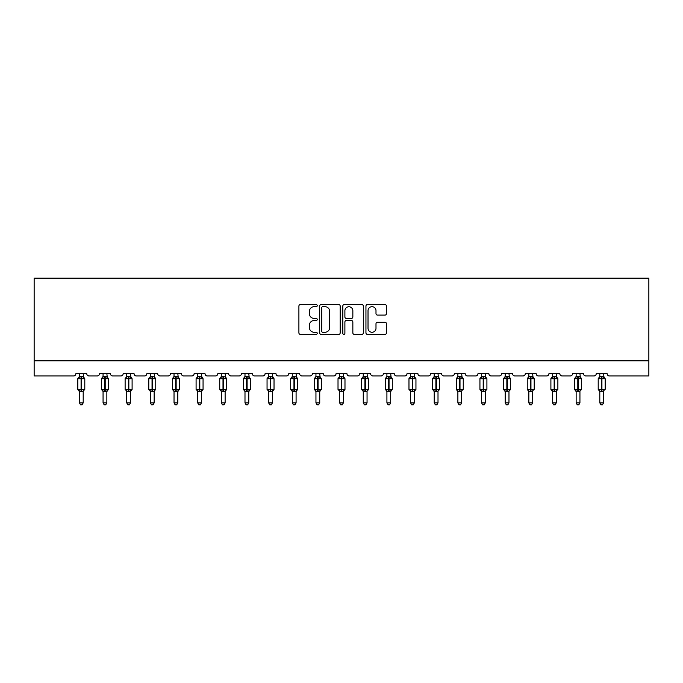 <?xml version="1.0" encoding="UTF-8"?>
<svg xmlns="http://www.w3.org/2000/svg" width="683" height="683" viewBox="0 0 683 683"><rect width="100%" height="100%" fill="white"/><g stroke="black" fill="none" stroke-linecap="round" stroke-linejoin="round"><path stroke-width="1.02" d="M317.236 305.634A1.042 1.042 0 0 0 316.195 304.592L300.383 304.592A1.486 1.486 0 0 0 298.898 306.078L298.898 332.869A1.486 1.486 0 0 0 300.383 334.363L316.195 334.363A1.042 1.042 0 0 0 317.236 333.321A1.042 1.042 0 0 0 316.195 332.279L314.154 332.279A4.764 4.764 0 0 1 309.39 327.516L309.39 325.279A4.764 4.764 0 0 1 314.154 320.515L316.195 320.515A1.042 1.042 0 0 0 317.236 319.473A1.042 1.042 0 0 0 316.195 318.432L314.154 318.432A4.764 4.764 0 0 1 309.39 313.668L309.39 311.439A4.764 4.764 0 0 1 314.154 306.676L316.195 306.676A1.042 1.042 0 0 0 317.236 305.634M384.999 315.085A1.486 1.486 0 0 0 386.484 313.599L386.484 306.078A1.486 1.486 0 0 0 384.999 304.592L367.437 304.592A1.486 1.486 0 0 0 365.943 306.078L365.943 332.869A1.486 1.486 0 0 0 367.437 334.363L384.999 334.363A1.486 1.486 0 0 0 386.484 332.869L386.484 323.793A1.486 1.486 0 0 0 384.999 322.308L377.477 322.308A1.486 1.486 0 0 0 375.991 323.793L375.991 328.292A3.978 3.978 0 0 1 372.013 332.279A3.978 3.978 0 0 1 368.026 328.292L368.026 310.654A3.978 3.978 0 0 1 372.013 306.676A3.978 3.978 0 0 1 375.991 310.654L375.991 313.599A1.486 1.486 0 0 0 377.477 315.085L384.999 315.085M648.85 360.795L648.85 278.16L34.15 278.16L34.15 375.957L73.576 375.957A2.271 2.271 0 0 0 75.847 373.686L86.767 373.686A2.271 2.271 0 0 0 89.038 375.957L97.225 375.957A2.271 2.271 0 0 0 99.505 373.686L110.415 373.686A2.271 2.271 0 0 0 112.695 375.957L120.882 375.957A2.271 2.271 0 0 0 123.153 373.686L134.073 373.686A2.271 2.271 0 0 0 136.344 375.957L144.531 375.957A2.271 2.271 0 0 0 146.811 373.686L157.73 373.686A2.271 2.271 0 0 0 160.001 375.957L168.189 375.957A2.271 2.271 0 0 0 170.46 373.686L181.379 373.686A2.271 2.271 0 0 0 183.659 375.957L191.846 375.957A2.271 2.271 0 0 0 194.117 373.686L205.037 373.686A2.271 2.271 0 0 0 207.308 375.957L215.495 375.957A2.271 2.271 0 0 0 217.775 373.686L228.685 373.686A2.271 2.271 0 0 0 230.965 375.957L239.152 375.957A2.271 2.271 0 0 0 241.423 373.686L252.343 373.686A2.271 2.271 0 0 0 254.614 375.957L262.801 375.957A2.271 2.271 0 0 0 265.081 373.686L276 373.686A2.271 2.271 0 0 0 278.271 375.957L286.459 375.957A2.271 2.271 0 0 0 288.73 373.686L299.649 373.686A2.271 2.271 0 0 0 301.929 375.957L310.116 375.957A2.271 2.271 0 0 0 312.387 373.686L323.307 373.686A2.271 2.271 0 0 0 325.578 375.957L333.765 375.957A2.271 2.271 0 0 0 336.045 373.686L346.955 373.686A2.271 2.271 0 0 0 349.235 375.957L357.422 375.957A2.271 2.271 0 0 0 359.693 373.686L370.613 373.686A2.271 2.271 0 0 0 372.884 375.957L381.071 375.957A2.271 2.271 0 0 0 383.351 373.686L394.27 373.686A2.271 2.271 0 0 0 396.541 375.957L404.729 375.957A2.271 2.271 0 0 0 407 373.686L417.919 373.686A2.271 2.271 0 0 0 420.199 375.957L428.386 375.957A2.271 2.271 0 0 0 430.657 373.686L441.577 373.686A2.271 2.271 0 0 0 443.848 375.957L452.035 375.957A2.271 2.271 0 0 0 454.315 373.686L465.225 373.686A2.271 2.271 0 0 0 467.505 375.957L475.692 375.957A2.271 2.271 0 0 0 477.963 373.686L488.883 373.686A2.271 2.271 0 0 0 491.154 375.957L499.341 375.957A2.271 2.271 0 0 0 501.621 373.686L512.54 373.686A2.271 2.271 0 0 0 514.811 375.957L522.999 375.957A2.271 2.271 0 0 0 525.27 373.686L536.189 373.686A2.271 2.271 0 0 0 538.469 375.957L546.656 375.957A2.271 2.271 0 0 0 548.927 373.686L559.847 373.686A2.271 2.271 0 0 0 562.118 375.957L570.305 375.957A2.271 2.271 0 0 0 572.585 373.686L583.495 373.686A2.271 2.271 0 0 0 585.775 375.957L593.962 375.957A2.271 2.271 0 0 0 596.233 373.686L607.153 373.686A2.271 2.271 0 0 0 609.424 375.957L648.85 375.957L648.85 360.795L34.15 360.795M340.194 306.078A1.486 1.486 0 0 0 338.708 304.592L321.147 304.592A1.486 1.486 0 0 0 319.661 306.078L319.661 332.869A1.486 1.486 0 0 0 321.147 334.363L338.708 334.363A1.486 1.486 0 0 0 340.194 332.869L340.194 306.078M344.292 304.592L361.853 304.592A1.486 1.486 0 0 1 363.339 306.078L363.339 332.869A1.486 1.486 0 0 1 361.853 334.363L354.34 334.363A1.486 1.486 0 0 1 352.846 332.869L352.846 322.009A1.486 1.486 0 0 0 351.361 320.515L346.375 320.515A1.486 1.486 0 0 0 344.889 322.009L344.889 333.321A1.042 1.042 0 0 1 343.848 334.363A1.042 1.042 0 0 1 342.806 333.321L342.806 306.078A1.486 1.486 0 0 1 344.292 304.592M322.786 306.676A1.042 1.042 0 0 0 321.744 307.717L321.744 331.238A1.042 1.042 0 0 0 322.786 332.279L324.946 332.279A4.764 4.764 0 0 0 329.701 327.516L329.701 311.439A4.764 4.764 0 0 0 324.946 306.676L322.786 306.676M352.846 310.731A3.978 3.978 0 0 0 348.868 306.752A3.978 3.978 0 0 0 344.889 310.731L344.889 316.946A1.486 1.486 0 0 0 346.375 318.432L351.361 318.432A1.486 1.486 0 0 0 352.846 316.946L352.846 310.731M83.198 376.692A1.665 1.588 180 0 0 84.077 378.092L83.753 378.578L81.533 378.041L78.861 378.578L78.314 378.015A0.76 0.76 0 0 0 77.819 378.724L77.819 389.336A0.76 0.76 0 0 0 78.314 390.053L78.861 389.489L81.081 390.019L83.753 389.489L84.077 389.976A1.665 1.588 -0 0 0 83.198 391.376L79.407 391.368A1.665 1.588 -0 0 0 78.536 389.976L78.536 389.976M78.536 378.092A1.665 1.588 180 0 0 79.407 376.692L81.081 376.546L81.081 389.336L84.794 389.336L84.794 378.724L77.819 378.724L77.819 389.336L81.081 389.336L81.081 391.521M83.198 391.376L83.198 402.868L79.407 402.868L79.407 391.368M83.198 373.686L83.753 378.578M79.407 373.686L79.407 376.7M81.081 376.546L83.206 376.768L83.437 377.725M78.861 378.578L79.407 376.768M78.861 389.489L79.407 391.299M84.077 389.976L83.753 389.489L83.206 391.299M83.198 402.868L82.062 404.84L80.551 404.84L79.407 402.868M84.299 390.053L84.794 389.336A0.76 0.76 0 0 1 84.752 389.583M106.855 376.692A1.665 1.588 180 0 0 107.735 378.092L107.402 378.578L105.191 378.041L102.518 378.578L101.972 378.015A0.76 0.76 0 0 0 101.477 378.724L101.477 389.336A0.76 0.76 0 0 0 101.972 390.053L101.477 389.336L108.452 389.336A0.76 0.76 0 0 1 108.409 389.583M106.855 391.376L103.065 391.368A1.665 1.588 -0 0 0 102.185 389.976L102.518 389.489L104.73 390.019L107.402 389.489L107.735 389.976A1.665 1.588 -0 0 0 106.855 391.376L106.855 402.868L105.72 404.84L104.2 404.84L103.065 402.868L103.065 391.368M130.513 376.692A1.665 1.588 180 0 0 131.384 378.092L131.059 378.578L128.839 378.041L126.167 378.578L125.621 378.015A0.76 0.76 0 0 0 125.126 378.724L125.126 389.336A0.76 0.76 0 0 0 125.621 390.053L125.126 389.336L132.101 389.336A0.76 0.76 0 0 1 132.058 389.583M130.513 391.376L126.722 391.368A1.665 1.588 -0 0 0 125.843 389.976L126.167 389.489L128.387 390.019L131.059 389.489L131.384 389.976A1.665 1.588 -0 0 0 130.513 391.376L130.513 402.868L129.369 404.84L127.858 404.84L126.722 402.868L126.722 391.368M154.162 376.692A1.665 1.588 180 0 0 155.041 378.092L154.717 378.578L152.497 378.041L149.825 378.578L149.278 378.015A0.76 0.76 0 0 0 148.783 378.724L148.783 389.336A0.76 0.76 0 0 0 149.278 390.053L148.783 389.336L155.758 389.336L155.758 378.724L155.254 378.015A0.76 0.76 0 0 1 155.476 378.134M155.254 390.053L155.758 389.336A0.76 0.76 0 0 1 155.715 389.583M154.162 391.376L150.371 391.368A1.665 1.588 -0 0 0 149.5 389.976L149.825 389.489L152.044 390.019L154.717 389.489L155.041 389.976A1.665 1.588 -0 0 0 154.162 391.376L154.162 402.868L153.026 404.84L151.515 404.84L150.371 402.868L150.371 391.368M177.819 376.692A1.665 1.588 180 0 0 178.69 378.092L178.365 378.578L176.146 378.041L173.473 378.578L172.936 378.015A0.76 0.76 0 0 0 172.432 378.724L172.432 389.336A0.76 0.76 0 0 0 172.936 390.053L172.432 389.336L179.407 389.336A0.76 0.76 0 0 1 179.364 389.583M177.819 391.376L174.028 391.368A1.665 1.588 -0 0 0 173.149 389.976L173.473 389.489L175.693 390.019L178.365 389.489L178.69 389.976A1.665 1.588 -0 0 0 177.819 391.376L177.819 402.868L176.684 404.84L175.164 404.84L174.028 402.868L174.028 391.368M103.065 391.615L102.185 389.976M107.948 390.053L106.855 391.615L108.452 389.336L108.452 378.724L101.477 378.724L103.065 376.444M103.065 402.868L106.855 402.868M106.855 373.686L107.402 378.578M102.185 378.092A1.665 1.588 180 0 0 103.065 376.692L106.855 376.768L107.094 377.725M103.065 373.686L103.065 376.7M106.855 391.299L107.402 389.489L107.735 389.976M102.518 378.578L103.065 376.768M102.518 389.489L103.065 391.299M126.722 391.615L125.843 389.976M131.606 390.053L130.513 391.615L132.101 389.336L132.101 378.724L125.126 378.724L126.722 376.444M126.722 402.868L130.513 402.868M130.513 373.686L131.059 378.578M125.843 378.092A1.665 1.588 180 0 0 126.722 376.692L130.513 376.768L130.752 377.725M126.722 373.686L126.722 376.7M130.513 391.299L131.059 389.489L131.384 389.976M126.167 378.578L126.714 376.768M126.167 389.489L126.714 391.299M150.371 391.615L149.5 389.976M150.371 402.868L154.162 402.868M154.162 373.686L154.717 378.578M149.5 378.092A1.665 1.588 180 0 0 150.371 376.692L154.162 376.768L154.401 377.725M150.371 373.686L150.371 376.7M154.162 391.299L154.717 389.489L155.041 389.976M149.825 378.578L150.371 376.768M149.825 389.489L150.371 391.299M174.028 391.615L173.149 389.976M178.912 390.053L177.819 391.615L179.407 389.336L179.407 378.724L172.432 378.724L174.028 376.444M174.028 402.868L177.819 402.868M177.819 373.686L178.365 378.578M173.149 378.092A1.665 1.588 180 0 0 174.028 376.692L177.819 376.768L178.058 377.725M174.028 373.686L174.028 376.7M177.819 391.299L178.365 389.489L178.69 389.976M173.473 378.578L174.028 376.768M173.473 389.489L174.028 391.299M201.468 376.692A1.665 1.588 180 0 0 202.347 378.092L202.023 378.578L199.803 378.041L197.131 378.578L196.584 378.015A0.76 0.76 0 0 0 196.089 378.724L196.089 389.336A0.76 0.76 0 0 0 196.584 390.053L196.089 389.336L203.064 389.336A0.76 0.76 0 0 1 203.022 389.583M201.468 391.376L197.677 391.368A1.665 1.588 -0 0 0 196.806 389.976L197.131 389.489L199.351 390.019L202.023 389.489L202.347 389.976A1.665 1.588 -0 0 0 201.468 391.376L201.468 402.868L200.332 404.84L198.821 404.84L197.677 402.868L197.677 391.368M197.677 391.615L196.806 389.976M202.569 390.053L201.468 391.615L203.064 389.336L203.064 378.724L196.089 378.724L197.677 376.444M197.677 402.868L201.468 402.868M201.468 373.686L202.023 378.578M196.806 378.092A1.665 1.588 180 0 0 197.677 376.692L201.476 376.768L201.707 377.725M197.677 373.686L197.677 376.7M201.476 391.299L202.023 389.489L202.347 389.976M197.131 378.578L197.677 376.768M197.131 389.489L197.677 391.299M225.125 376.692A1.665 1.588 180 0 0 226.005 378.092L225.672 378.578L223.461 378.041L220.788 378.578L220.242 378.015A0.76 0.76 0 0 0 219.747 378.724L219.747 389.336A0.76 0.76 0 0 0 220.242 390.053L219.747 389.336L226.722 389.336A0.76 0.76 0 0 1 226.679 389.583M225.125 391.376L221.335 391.368A1.665 1.588 -0 0 0 220.455 389.976L220.788 389.489L222.999 390.019L225.672 389.489L226.005 389.976A1.665 1.588 -0 0 0 225.125 391.376L225.125 402.868L223.99 404.84L222.47 404.84L221.335 402.868L221.335 391.368M221.335 391.615L220.455 389.976M226.218 390.053L225.125 391.615L226.722 389.336L226.722 378.724L219.747 378.724L221.335 376.444M221.335 402.868L225.125 402.868M225.125 373.686L225.672 378.578M220.455 378.092A1.665 1.588 180 0 0 221.335 376.692L225.125 376.768L225.364 377.725M221.335 373.686L221.335 376.7M225.125 391.299L225.672 389.489L226.005 389.976M220.788 378.578L221.335 376.768M220.788 389.489L221.335 391.299M248.783 376.692A1.665 1.588 180 0 0 249.654 378.092L249.329 378.578L247.109 378.041L244.437 378.578L243.891 378.015A0.76 0.76 0 0 0 243.396 378.724L243.396 389.336A0.76 0.76 0 0 0 243.891 390.053L243.396 389.336L250.371 389.336A0.76 0.76 0 0 1 250.328 389.583M248.783 391.376L244.992 391.368A1.665 1.588 -0 0 0 244.113 389.976L244.437 389.489L246.657 390.019L249.329 389.489L249.654 389.976A1.665 1.588 -0 0 0 248.783 391.376L248.783 402.868L247.639 404.84L246.128 404.84L244.992 402.868L244.992 391.368M244.992 391.615L244.113 389.976M249.876 390.053L248.783 391.615L250.371 389.336L250.371 378.724L243.396 378.724L244.992 376.444M244.992 402.868L248.783 402.868M248.783 373.686L249.329 378.578M244.113 378.092A1.665 1.588 180 0 0 244.992 376.692L248.783 376.768L249.022 377.725M244.992 373.686L244.992 376.7M248.783 391.299L249.329 389.489L249.654 389.976M244.437 378.578L244.984 376.768M244.437 389.489L244.984 391.299M272.432 376.692A1.665 1.588 180 0 0 273.311 378.092L272.987 378.578L270.767 378.041L268.095 378.578L267.548 378.015A0.76 0.76 0 0 0 267.053 378.724L267.053 389.336A0.76 0.76 0 0 0 267.548 390.053L267.053 389.336L274.028 389.336A0.76 0.76 0 0 1 273.985 389.583M272.432 391.376L268.641 391.368A1.665 1.588 -0 0 0 267.77 389.976L268.095 389.489L270.314 390.019L272.987 389.489L273.311 389.976A1.665 1.588 -0 0 0 272.432 391.376L272.432 402.868L271.296 404.84L269.785 404.84L268.641 402.868L268.641 391.368M268.641 391.615L267.77 389.976M273.524 390.053L272.432 391.615L274.028 389.336L274.028 378.724L267.053 378.724L268.641 376.444M268.641 402.868L272.432 402.868M272.432 373.686L272.987 378.578M267.77 378.092A1.665 1.588 180 0 0 268.641 376.692L272.432 376.768L272.671 377.725M268.641 373.686L268.641 376.7M272.432 391.299L272.987 389.489L273.311 389.976M268.095 378.578L268.641 376.768M268.095 389.489L268.641 391.299M296.089 376.692A1.665 1.588 180 0 0 296.96 378.092L296.635 378.578L294.416 378.041L291.743 378.578L291.206 378.015A0.76 0.76 0 0 0 290.702 378.724L290.702 389.336A0.76 0.76 0 0 0 291.206 390.053L290.702 389.336L297.677 389.336A0.76 0.76 0 0 1 297.634 389.583M296.089 391.376L292.298 391.368A1.665 1.588 -0 0 0 291.419 389.976L291.743 389.489L293.963 390.019L296.635 389.489L296.96 389.976A1.665 1.588 -0 0 0 296.089 391.376L296.089 402.868L294.954 404.84L293.434 404.84L292.298 402.868L292.298 391.368M292.298 391.615L291.419 389.976M297.182 390.053L296.089 391.615L297.677 389.336L297.677 378.724L290.702 378.724L292.298 376.444M292.298 402.868L296.089 402.868M296.089 373.686L296.635 378.578M291.419 378.092A1.665 1.588 180 0 0 292.298 376.692L296.089 376.768L296.328 377.725M292.298 373.686L292.298 376.7M296.089 391.299L296.635 389.489L296.96 389.976M291.743 378.578L292.298 376.768M291.743 389.489L292.298 391.299M319.738 376.692A1.665 1.588 180 0 0 320.617 378.092L320.293 378.578L318.073 378.041L315.401 378.578L314.854 378.015A0.76 0.76 0 0 0 314.359 378.724L314.359 389.336A0.76 0.76 0 0 0 314.854 390.053L314.359 389.336L321.334 389.336A0.76 0.76 0 0 1 321.292 389.583M319.738 391.376L315.947 391.368A1.665 1.588 -0 0 0 315.076 389.976L315.401 389.489L317.621 390.019L320.293 389.489L320.617 389.976A1.665 1.588 -0 0 0 319.738 391.376L319.738 402.868L318.602 404.84L317.091 404.84L315.947 402.868L315.947 391.368M315.947 391.615L315.076 389.976M320.839 390.053L319.738 391.615L321.334 389.336L321.334 378.724L314.359 378.724L315.947 376.444M315.947 402.868L319.738 402.868M319.738 373.686L320.293 378.578M315.076 378.092A1.665 1.588 180 0 0 315.947 376.692L319.746 376.768L319.977 377.725M315.947 373.686L315.947 376.7M319.746 391.299L320.293 389.489L320.617 389.976M315.401 378.578L315.947 376.768M315.401 389.489L315.947 391.299M343.395 376.692A1.665 1.588 180 0 0 344.275 378.092L343.942 378.578L341.731 378.041L339.058 378.578L338.512 378.015A0.76 0.76 0 0 0 338.017 378.724L338.017 389.336A0.76 0.76 0 0 0 338.512 390.053L338.017 389.336L344.983 389.336A0.76 0.76 0 0 1 344.949 389.583M343.395 391.376L339.605 391.368A1.665 1.588 -0 0 0 338.725 389.976L339.058 389.489L341.269 390.019L343.942 389.489L344.275 389.976A1.665 1.588 -0 0 0 343.395 391.376L343.395 402.868L342.26 404.84L340.74 404.84L339.605 402.868L339.605 391.368M339.605 391.615L338.725 389.976M344.488 390.053L343.395 391.615L344.983 389.336L344.983 378.724L338.017 378.724L339.605 376.444M339.605 402.868L343.395 402.868M343.395 373.686L343.942 378.578M338.725 378.092A1.665 1.588 180 0 0 339.605 376.692L343.395 376.768L343.634 377.725M339.605 373.686L339.605 376.7M343.395 391.299L343.942 389.489L344.275 389.976M339.058 378.578L339.605 376.768M339.058 389.489L339.605 391.299M367.053 376.692A1.665 1.588 180 0 0 367.924 378.092L367.599 378.578L365.379 378.041L362.707 378.578L362.161 378.015A0.76 0.76 0 0 0 361.666 378.724L361.666 389.336A0.76 0.76 0 0 0 362.161 390.053L361.666 389.336L368.641 389.336L368.641 378.724L368.146 378.015A0.76 0.76 0 0 1 368.359 378.134M368.146 390.053L368.641 389.336A0.76 0.76 0 0 1 368.598 389.583M367.053 391.376L363.262 391.368A1.665 1.588 -0 0 0 362.383 389.976L362.707 389.489L364.927 390.019L367.599 389.489L367.924 389.976A1.665 1.588 -0 0 0 367.053 391.376L367.053 402.868L365.909 404.84L364.398 404.84L363.262 402.868L363.262 391.368M363.262 391.615L362.383 389.976M363.262 402.868L367.053 402.868M367.053 373.686L367.599 378.578M362.383 378.092A1.665 1.588 180 0 0 363.262 376.692L367.053 376.768L367.292 377.725M363.262 373.686L363.262 376.7M367.053 391.299L367.599 389.489L367.924 389.976M362.707 378.578L363.254 376.768M362.707 389.489L363.254 391.299M390.702 376.692A1.665 1.588 180 0 0 391.581 378.092L391.257 378.578L389.037 378.041L386.365 378.578L385.818 378.015A0.76 0.76 0 0 0 385.323 378.724L385.323 389.336A0.76 0.76 0 0 0 385.818 390.053L385.323 389.336L392.298 389.336A0.76 0.76 0 0 1 392.255 389.583M390.702 391.376L386.911 391.368A1.665 1.588 -0 0 0 386.04 389.976L386.365 389.489L388.584 390.019L391.257 389.489L391.581 389.976A1.665 1.588 -0 0 0 390.702 391.376L390.702 402.868L389.566 404.84L388.046 404.84L386.911 402.868L386.911 391.368M386.911 391.615L386.04 389.976M391.794 390.053L390.702 391.615L392.298 389.336L392.298 378.724L385.323 378.724L386.911 376.444M386.911 402.868L390.702 402.868M390.702 373.686L391.257 378.578M386.04 378.092A1.665 1.588 180 0 0 386.911 376.692L390.702 376.768L390.941 377.725M386.911 373.686L386.911 376.7M390.702 391.299L391.257 389.489L391.581 389.976M386.365 378.578L386.911 376.768M386.365 389.489L386.911 391.299M414.359 376.692A1.665 1.588 180 0 0 415.23 378.092L414.905 378.578L412.686 378.041L410.013 378.578L409.476 378.015A0.76 0.76 0 0 0 408.972 378.724L408.972 389.336A0.76 0.76 0 0 0 409.476 390.053L408.972 389.336L415.947 389.336A0.76 0.76 0 0 1 415.904 389.583M414.359 391.376L410.568 391.368A1.665 1.588 -0 0 0 409.689 389.976L410.013 389.489L412.233 390.019L414.905 389.489L415.23 389.976A1.665 1.588 -0 0 0 414.359 391.376L414.359 402.868L413.215 404.84L411.704 404.84L410.568 402.868L410.568 391.368M410.568 391.615L409.689 389.976M415.452 390.053L414.359 391.615L415.947 389.336L415.947 378.724L408.972 378.724L410.568 376.444M410.568 402.868L414.359 402.868M414.359 373.686L414.905 378.578M409.689 378.092A1.665 1.588 180 0 0 410.568 376.692L414.359 376.768L414.598 377.725M410.568 373.686L410.568 376.7M414.359 391.299L414.905 389.489L415.23 389.976M410.013 378.578L410.568 376.768M410.013 389.489L410.568 391.299M433.346 389.976L433.671 389.489L435.891 390.019L438.563 389.489L438.887 389.976A1.665 1.588 -0 0 0 438.008 391.376L438.008 402.868L434.217 402.868L434.217 391.368A1.665 1.588 -0 0 0 433.346 389.976L432.629 389.336A0.76 0.76 0 0 0 433.124 390.053L432.629 389.336L439.604 389.336L439.604 378.724L439.109 378.015A0.76 0.76 0 0 1 439.323 378.134M432.629 378.724L432.629 389.336L432.629 378.724A0.76 0.76 0 0 1 433.124 378.015L432.629 378.724L435.891 378.724L435.891 378.041L433.671 378.578L433.124 378.015L434.217 376.444M438.008 391.368L434.217 391.368M438.008 373.686L438.563 378.578L435.891 378.041L435.891 376.546L438.016 376.768L438.247 377.725M433.346 378.092A1.665 1.588 180 0 0 434.217 376.692L435.891 376.546M434.217 373.686L434.217 376.7M438.016 391.299L438.563 389.489L438.887 389.976M438.008 376.692A1.665 1.588 180 0 0 438.887 378.092L438.563 378.578M433.671 378.578L434.217 376.768M433.671 389.489L434.217 391.299M438.008 402.868L436.872 404.84L435.361 404.84L434.217 402.868M456.995 389.976L457.328 389.489L459.539 390.019L462.212 389.489L462.545 389.976A1.665 1.588 -0 0 0 461.665 391.376L461.665 402.868L457.875 402.868L457.875 391.368A1.665 1.588 -0 0 0 456.995 389.976L456.278 389.336A0.76 0.76 0 0 0 456.782 390.053L456.278 389.336L463.253 389.336L463.253 378.724L462.758 378.015A0.76 0.76 0 0 1 462.98 378.134M456.278 378.724L456.278 389.336L456.278 378.724A0.76 0.76 0 0 1 456.782 378.015L456.278 378.724L459.539 378.724L459.539 378.041L457.328 378.578L456.782 378.015L457.875 376.444M461.665 391.368L457.875 391.368M461.665 373.686L462.212 378.578L459.539 378.041L459.539 376.546L461.665 376.768L461.904 377.725M456.995 378.092A1.665 1.588 180 0 0 457.875 376.692L459.539 376.546M457.875 373.686L457.875 376.7M461.665 391.299L462.212 389.489L462.545 389.976M461.665 376.692A1.665 1.588 180 0 0 462.545 378.092L462.212 378.578M457.328 378.578L457.875 376.768M457.328 389.489L457.875 391.299M461.665 402.868L460.53 404.84L459.01 404.84L457.875 402.868M480.653 389.976L480.977 389.489L483.197 390.019L485.869 389.489L486.194 389.976A1.665 1.588 -0 0 0 485.323 391.376L485.323 402.868L481.532 402.868L481.532 391.368A1.665 1.588 -0 0 0 480.653 389.976L479.936 389.336A0.76 0.76 0 0 0 480.431 390.053L479.936 389.336L479.936 378.724A0.76 0.76 0 0 1 480.431 378.015L479.936 378.724L483.197 378.724L483.197 378.041L480.977 378.578L480.431 378.015L481.532 376.444M479.936 378.724L479.936 389.336L486.911 389.336L486.911 378.724L483.197 378.724L483.197 391.521L481.532 391.368M485.323 391.368L483.197 391.521M485.323 373.686L485.869 378.578L483.197 378.041L483.197 376.546L485.323 376.768L485.562 377.725M480.653 378.092A1.665 1.588 180 0 0 481.532 376.692L483.197 376.546M481.532 373.686L481.532 376.7M485.323 391.299L485.869 389.489L486.194 389.976M485.323 376.692A1.665 1.588 180 0 0 486.194 378.092L485.869 378.578M480.977 378.578L481.524 376.768M480.977 389.489L481.524 391.299M485.323 402.868L484.179 404.84L482.668 404.84L481.532 402.868M504.31 389.976L504.635 389.489L506.854 390.019L509.527 389.489L509.851 389.976A1.665 1.588 -0 0 0 508.972 391.376L508.972 402.868L505.181 402.868L505.181 391.368A1.665 1.588 -0 0 0 504.31 389.976L503.593 389.336A0.76 0.76 0 0 0 504.088 390.053L503.593 389.336L510.568 389.336L510.568 378.724L510.064 378.015A0.76 0.76 0 0 1 510.286 378.134M503.593 378.724L503.593 389.336L503.593 378.724A0.76 0.76 0 0 1 504.088 378.015L503.593 378.724L506.854 378.724L506.854 378.041L504.635 378.578L504.088 378.015L505.181 376.444M508.972 391.368L505.181 391.368M508.972 373.686L509.527 378.578L506.854 378.041L506.854 376.546L508.972 376.768L509.211 377.725M504.31 378.092A1.665 1.588 180 0 0 505.181 376.692L506.854 376.546M505.181 373.686L505.181 376.7M508.972 391.299L509.527 389.489L509.851 389.976M508.972 376.692A1.665 1.588 180 0 0 509.851 378.092L509.527 378.578M504.635 378.578L505.181 376.768M504.635 389.489L505.181 391.299M508.972 402.868L507.836 404.84L506.316 404.84L505.181 402.868M527.959 389.976L528.283 389.489L530.503 390.019L533.175 389.489L533.5 389.976A1.665 1.588 -0 0 0 532.629 391.376L532.629 402.868L528.838 402.868L528.838 391.368A1.665 1.588 -0 0 0 527.959 389.976L527.242 389.336A0.76 0.76 0 0 0 527.746 390.053L527.242 389.336L527.242 378.724A0.76 0.76 0 0 1 527.746 378.015L527.242 378.724L530.503 378.724L530.503 378.041L528.283 378.578L527.746 378.015L528.838 376.444M527.242 378.724L527.242 389.336L534.217 389.336L534.217 378.724L530.503 378.724L530.503 391.521L528.838 391.368M532.629 391.368L530.503 391.521M532.629 373.686L533.175 378.578L530.503 378.041L530.503 376.546L532.629 376.768L532.868 377.725M527.959 378.092A1.665 1.588 180 0 0 528.838 376.692L530.503 376.546M528.838 373.686L528.838 376.7M532.629 391.299L533.175 389.489L533.5 389.976M532.629 376.692A1.665 1.588 180 0 0 533.5 378.092L533.175 378.578M528.283 378.578L528.838 376.768M528.283 389.489L528.838 391.299M532.629 402.868L531.485 404.84L529.974 404.84L528.838 402.868M551.616 389.976L551.941 389.489L554.161 390.019L556.833 389.489L557.157 389.976A1.665 1.588 -0 0 0 556.278 391.376L556.278 402.868L552.487 402.868L552.487 391.368A1.665 1.588 -0 0 0 551.616 389.976L550.899 389.336A0.76 0.76 0 0 0 551.394 390.053L550.899 389.336L557.874 389.336L557.874 378.724L557.379 378.015A0.76 0.76 0 0 1 557.593 378.134M550.899 378.724L550.899 389.336L550.899 378.724A0.76 0.76 0 0 1 551.394 378.015L550.899 378.724L554.161 378.724L554.161 378.041L551.941 378.578L551.394 378.015L552.487 376.444M556.278 391.368L552.487 391.368M556.278 373.686L556.833 378.578L554.161 378.041L554.161 376.546L556.286 376.768L556.517 377.725M551.616 378.092A1.665 1.588 180 0 0 552.487 376.692L554.161 376.546M552.487 373.686L552.487 376.7M556.286 391.299L556.833 389.489L557.157 389.976M556.278 376.692A1.665 1.588 180 0 0 557.157 378.092L556.833 378.578M551.941 378.578L552.487 376.768M551.941 389.489L552.487 391.299M556.278 402.868L555.142 404.84L553.631 404.84L552.487 402.868M575.265 389.976L575.598 389.489L577.809 390.019L580.482 389.489L580.815 389.976A1.665 1.588 -0 0 0 579.935 391.376L579.935 402.868L576.145 402.868L576.145 391.368A1.665 1.588 -0 0 0 575.265 389.976L574.548 389.336A0.76 0.76 0 0 0 575.052 390.053L574.548 389.336L581.523 389.336L581.523 378.724L581.028 378.015A0.76 0.76 0 0 1 581.25 378.134M574.548 378.724L574.548 389.336L574.548 378.724A0.76 0.76 0 0 1 575.052 378.015L574.548 378.724L577.809 378.724L577.809 378.041L575.598 378.578L575.052 378.015L576.145 376.444M579.935 391.368L576.145 391.368M579.935 373.686L580.482 378.578L577.809 378.041L577.809 376.546L579.935 376.768L580.174 377.725M575.265 378.092A1.665 1.588 180 0 0 576.145 376.692L577.809 376.546M576.145 373.686L576.145 376.7M579.935 391.299L580.482 389.489L580.815 389.976M579.935 376.692A1.665 1.588 180 0 0 580.815 378.092L580.482 378.578M575.598 378.578L576.145 376.768M575.598 389.489L576.145 391.299M579.935 402.868L578.8 404.84L577.28 404.84L576.145 402.868M598.923 389.976L599.247 389.489L601.467 390.019L604.139 389.489L604.464 389.976A1.665 1.588 -0 0 0 603.593 391.376L603.593 402.868L599.802 402.868L599.802 391.368A1.665 1.588 -0 0 0 598.923 389.976L598.206 389.336A0.76 0.76 0 0 0 598.701 390.053L598.206 389.336L598.206 378.724A0.76 0.76 0 0 1 598.701 378.015L598.206 378.724L601.467 378.724L601.467 378.041L599.247 378.578L598.701 378.015L599.802 376.444M598.206 378.724L598.206 389.336L605.181 389.336L605.181 378.724L601.467 378.724L601.467 391.521L599.802 391.368M603.593 391.368L601.467 391.521M603.593 373.686L604.139 378.578L601.467 378.041L601.467 376.546L603.593 376.768L603.832 377.725M598.923 378.092A1.665 1.588 180 0 0 599.802 376.692L601.467 376.546M599.802 373.686L599.802 376.7M603.593 391.299L604.139 389.489L604.464 389.976M603.593 376.692A1.665 1.588 180 0 0 604.464 378.092L604.139 378.578M599.247 378.578L599.794 376.768M599.247 389.489L599.794 391.299M603.593 402.868L602.449 404.84L600.938 404.84L599.802 402.868M81.533 391.521L81.533 376.546M104.73 376.546L104.73 391.521M105.191 391.521L105.191 376.546M128.387 376.546L128.387 391.521M128.839 391.521L128.839 376.546M152.044 376.546L152.044 378.724L148.783 378.724L150.371 376.444M155.758 378.724L152.044 378.724L152.044 391.521M152.497 391.521L152.497 376.546M175.693 376.546L175.693 391.521M176.146 391.521L176.146 376.546M199.351 376.546L199.351 391.521M199.803 391.521L199.803 376.546M222.999 376.546L222.999 391.521M223.461 391.521L223.461 376.546M246.657 376.546L246.657 391.521M247.109 391.521L247.109 376.546M270.314 376.546L270.314 391.521M270.767 391.521L270.767 376.546M293.963 376.546L293.963 391.521M294.416 391.521L294.416 376.546M317.621 376.546L317.621 391.521M318.073 391.521L318.073 376.546M341.269 376.546L341.269 391.521M341.731 391.521L341.731 376.546M364.927 376.546L364.927 378.724L361.666 378.724L363.262 376.444M368.641 378.724L364.927 378.724L364.927 391.521M365.379 391.521L365.379 376.546M388.584 376.546L388.584 391.521M389.037 391.521L389.037 376.546M412.233 376.546L412.233 391.521M412.686 391.521L412.686 376.546M439.604 378.724L435.891 378.724L435.891 391.521M436.343 391.521L436.343 376.546M463.253 378.724L459.539 378.724L459.539 391.521M460 391.521L460 376.546M483.649 391.521L483.649 376.546M510.568 378.724L506.854 378.724L506.854 391.521M507.307 391.521L507.307 376.546M530.956 391.521L530.956 376.546M557.874 378.724L554.161 378.724L554.161 391.521M554.613 391.521L554.613 376.546M581.523 378.724L577.809 378.724L577.809 391.521M578.27 391.521L578.27 376.546M601.919 391.521L601.919 376.546M83.198 376.444L84.794 378.724M77.819 378.724L79.407 376.444M77.819 389.336L79.407 391.615M101.477 389.336L101.477 378.724M106.855 376.444L108.452 378.724M125.126 389.336L125.126 378.724M130.513 376.444L132.101 378.724M148.783 389.336L148.783 378.724M155.254 378.015L154.162 376.444M172.432 389.336L172.432 378.724M177.819 376.444L179.407 378.724M196.089 389.336L196.089 378.724M201.468 376.444L203.064 378.724M219.747 389.336L219.747 378.724M225.125 376.444L226.722 378.724M243.396 389.336L243.396 378.724M248.783 376.444L250.371 378.724M267.053 389.336L267.053 378.724M272.432 376.444L274.028 378.724M290.702 389.336L290.702 378.724M296.089 376.444L297.677 378.724M314.359 389.336L314.359 378.724M319.738 376.444L321.334 378.724M338.017 389.336L338.017 378.724M343.395 376.444L344.983 378.724M361.666 389.336L361.666 378.724M368.146 378.015L367.053 376.444M385.323 389.336L385.323 378.724M390.702 376.444L392.298 378.724M408.972 389.336L408.972 378.724M414.359 376.444L415.947 378.724M439.109 390.053L439.604 389.336M439.109 378.015L438.008 376.444M433.124 390.053L434.217 391.615M462.758 390.053L463.253 389.336M462.758 378.015L461.665 376.444M456.782 390.053L457.875 391.615M486.416 390.053L486.911 389.336M485.323 376.444L486.911 378.724M480.431 390.053L481.532 391.615M510.064 390.053L510.568 389.336M510.064 378.015L508.972 376.444M504.088 390.053L505.181 391.615M533.722 390.053L534.217 389.336M532.629 376.444L534.217 378.724M527.746 390.053L528.838 391.615M557.379 390.053L557.874 389.336M557.379 378.015L556.278 376.444M551.394 390.053L552.487 391.615M581.028 390.053L581.523 389.336M581.028 378.015L579.935 376.444M575.052 390.053L576.145 391.615M604.686 390.053L605.181 389.336M603.593 376.444L605.181 378.724M598.701 390.053L599.802 391.615"/></g></svg>
